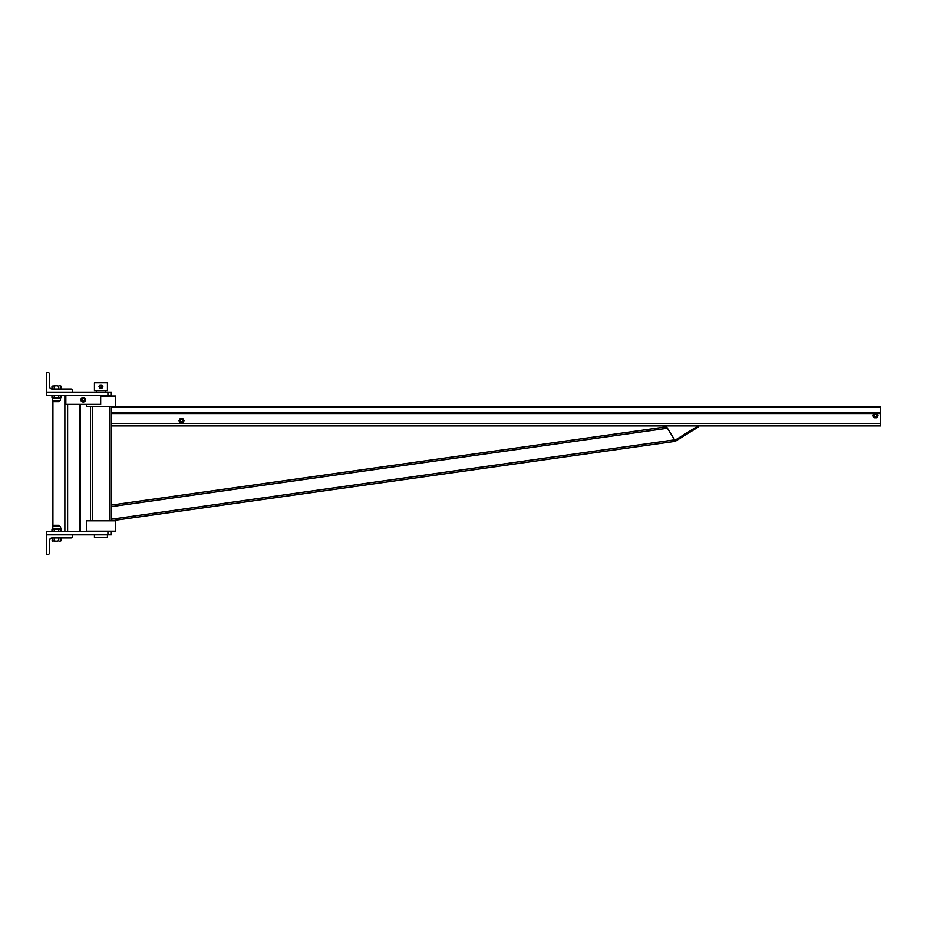 <?xml version="1.0" encoding="UTF-8"?>
<svg xmlns="http://www.w3.org/2000/svg" width="927" height="927" viewBox="0 0 927 927"><rect width="100%" height="100%" fill="white"/><g stroke="black" fill="none" stroke-linecap="round" stroke-linejoin="round"><path stroke-width="1.39" d="M100.927 531.206L86.373 531.206L86.373 520.812L115.481 520.812L115.481 531.206L100.927 531.206M86.373 404.369L86.373 406.455L115.481 406.455L115.481 396.049L100.672 396.049M880.65 423.477L111.321 423.477L111.321 425.945L880.65 425.945L880.65 407.393L111.321 407.393L111.321 520.812L674.902 441.391L674.705 439.989M90.533 406.455L90.533 520.812M880.65 407.393L880.65 406.455L115.481 406.455M111.321 406.455L880.65 406.455M674.902 440.313L698.101 425.945L698.657 426.826L675.447 441.194L666.003 425.945M875.447 416.652A1.101 1.101 0 0 1 874.497 414.995A1.101 1.101 0 0 1 876.409 414.995A1.101 1.101 0 0 1 875.447 416.652M875.447 416.849A1.298 1.298 0 0 1 874.323 414.902A1.298 1.298 0 0 1 876.583 414.902A1.298 1.298 0 0 1 875.447 416.849M876.722 417.753L874.173 417.753L872.898 415.551L874.173 413.338L876.722 413.338L877.371 414.439L878.008 415.551L876.722 417.753M875.447 417.753A2.213 2.213 0 0 1 873.535 414.439A2.213 2.213 0 0 1 877.371 414.439A2.213 2.213 0 0 1 875.447 417.753M181.507 419.444A1.298 1.298 0 0 1 182.631 421.391A1.298 1.298 0 0 1 180.371 421.391A1.298 1.298 0 0 1 181.507 419.444M181.507 419.641A1.101 1.101 0 0 1 182.457 421.298A1.101 1.101 0 0 1 180.545 421.298A1.101 1.101 0 0 1 181.507 419.641M180.22 418.54L181.507 418.54A2.213 2.213 0 0 1 183.419 421.855A2.213 2.213 0 0 1 179.583 421.855A2.213 2.213 0 0 1 181.507 418.54L182.781 418.54L184.056 420.742L182.781 422.955L180.22 422.955L178.946 420.742L180.22 418.54M111.321 505.064L666.548 426.814M111.321 395.273L111.321 392.156L72.341 392.156L72.341 390.337A1.298 1.298 0 0 0 71.043 389.039L52.063 389.039A2.596 2.596 0 0 1 49.467 386.443L49.467 373.963A1.298 1.298 0 0 0 48.169 372.666L46.35 372.666L46.35 395.273L111.321 395.273M111.321 534.844L111.321 531.727L111.321 534.844L72.341 534.844L72.341 536.663A1.298 1.298 0 0 1 71.043 537.961L52.063 537.961A2.596 2.596 0 0 0 49.467 540.557L49.467 553.037A1.298 1.298 0 0 1 48.169 554.334L46.35 554.334L46.35 531.727L111.321 531.727M58.737 540.858L56.489 541.217L58.737 540.858L58.737 537.961M56.489 541.217L51.982 540.858L56.489 541.217M60.985 540.858L59.861 541.217L60.985 540.858L60.985 537.961M51.982 537.961L52.584 541.217M59.085 526.524L59.085 525.296L53.882 525.296L53.882 526.524M59.085 525.296L53.882 525.296M54.241 537.961L54.241 540.858M54.241 531.38L60.985 531.38L60.985 529.213L59.861 528.865L51.982 529.213L51.982 531.38L54.241 531.38L54.241 529.213M58.737 531.38L58.737 529.213M53.106 528.865L60.985 529.213L60.382 526.524L52.584 526.524L53.106 528.865M58.737 386.142L56.489 385.783L58.737 386.142L58.737 389.039M56.489 385.783L51.982 386.142L56.489 385.783M60.985 386.142L59.861 385.783L60.985 386.142L60.985 389.039M53.882 401.704L59.085 401.704L53.882 401.704L53.882 400.476M54.241 389.039L54.241 386.142M51.982 389.039L51.982 386.142M59.861 395.273L60.985 395.62L60.985 397.787L56.489 398.135L60.382 398.135L60.382 400.476L52.584 400.476L52.584 398.135L56.489 398.135L51.982 397.787L51.982 395.62L59.861 395.273M58.737 395.62L58.737 397.787M54.241 395.62L54.241 397.787M46.35 534.844L72.341 534.844M46.35 392.156L72.341 392.156M107.428 534.844L107.428 537.44L94.438 537.44L94.438 534.844M100.927 390.591L107.428 390.591L107.428 382.805L94.438 382.805L94.438 390.591L100.927 390.591M99.954 385.006L101.9 385.006L102.399 385.852L102.885 386.698L101.9 388.39L99.954 388.39L98.98 386.698L99.954 385.006M100.927 385.006A1.692 1.692 0 0 1 102.399 387.544A1.692 1.692 0 0 1 99.467 387.544A1.692 1.692 0 0 1 100.927 385.006M100.927 385.655A1.043 1.043 0 0 1 101.831 387.219A1.043 1.043 0 0 1 100.035 387.219A1.043 1.043 0 0 1 100.927 385.655M100.927 385.817A0.881 0.881 0 0 1 101.692 387.138A0.881 0.881 0 0 1 100.174 387.138A0.881 0.881 0 0 1 100.927 385.817M65.84 395.273L65.84 404.369L100.672 404.369L100.672 395.273M85.469 399.827A2.213 2.213 0 0 1 82.155 401.739A2.213 2.213 0 0 1 82.155 397.915A2.213 2.213 0 0 1 85.469 399.827M83.256 402.225L81.182 401.02L81.182 399.827A2.074 2.074 0 0 0 84.299 401.623A2.074 2.074 0 0 0 84.299 398.019A2.074 2.074 0 0 0 81.182 399.827L81.182 398.622L83.256 397.416L85.33 398.622L85.33 401.02L83.256 402.225M84.554 399.827A1.298 1.298 0 0 0 82.607 398.703A1.298 1.298 0 0 0 82.607 400.951A1.298 1.298 0 0 0 84.554 399.827A1.298 1.298 0 0 1 82.607 400.951A1.298 1.298 0 0 1 82.607 398.703A1.298 1.298 0 0 1 84.554 399.827M109.374 406.455L109.374 520.812M92.48 406.455L92.48 520.812M111.321 413.558L874.045 413.558M876.861 413.558L880.65 413.558M111.321 412.712L880.65 412.712M111.321 506.64L667.44 428.262M111.321 519.236L674.613 439.85M107.926 392.156L107.926 395.273M107.926 534.844L107.926 531.727M79.571 531.727L79.571 404.369M67.625 531.727L67.625 404.369M64.867 531.727L64.867 395.273M52.92 526.524L52.92 400.476M80.139 531.727L80.139 404.369M52.352 529.004L52.352 397.996M52.584 528.865L51.982 529.213M60.382 531.727L60.985 531.38M52.584 531.727L51.982 531.38M59.085 401.704L59.085 400.476M60.382 395.273L60.985 395.62M60.382 398.135L60.985 397.787M52.584 398.135L51.982 397.787M52.584 395.273L51.982 395.62M96.385 390.591L96.385 392.156M105.481 390.591L105.481 392.156M107.428 396.049L107.428 395.273"/></g></svg>
